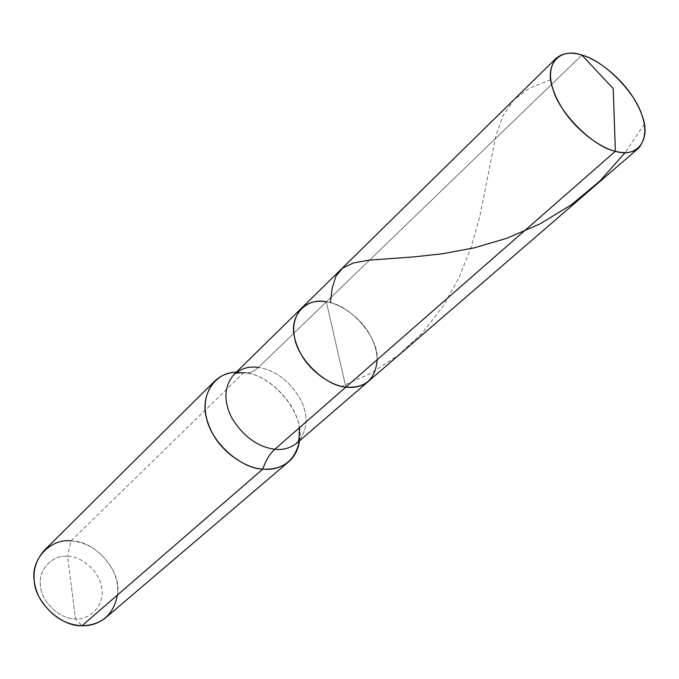 <?xml version="1.0" encoding="UTF-8"?>
<svg xmlns="http://www.w3.org/2000/svg" width="679" height="679" viewBox="0 0 679 679"><rect width="100%" height="100%" fill="white"/><g stroke="black" fill="none" stroke-linecap="round" stroke-linejoin="round"><path stroke-width="0.51" stroke-dasharray="3.4 2.55" d="M335.952 343.854L345.849 387.115L326.336 301.849L581.911 55.101L326.336 301.849L335.952 343.854M233.882 374.545C240.892 368.417 249.066 366.04 258.419 367.415L326.336 301.849C350.092 303.971 379.264 337.879 377.142 359.726C379.264 337.879 350.092 303.971 326.336 301.849C341.401 303.759 361.932 318.774 370.81 336.487C379.875 354.251 379.077 369.206 368.408 381.343C379.077 369.206 379.875 354.251 370.81 336.487C361.932 318.774 341.401 303.759 326.336 301.849C316.669 300.11 308.317 302.299 301.272 308.41M71.507 587.276L75.522 618.849C91.071 620.224 104.872 603.767 101.757 588.396C100.602 573.068 82.532 556.093 67.569 556.313L75.522 618.849L81.972 625.749L75.522 618.849C60.261 619.554 41.334 601.874 40.536 586.121C37.701 570.284 52.376 554.522 67.569 556.313C52.376 554.522 37.701 570.284 40.536 586.121C41.334 601.874 60.261 619.554 75.522 618.849C91.071 620.224 104.872 603.767 101.757 588.396C100.602 573.068 82.532 556.093 67.569 556.313L71.507 587.276M44.059 550.601C52.054 543.421 61.042 540.178 71.023 540.883L243.905 372.516L236.292 372.185L244.958 372.746C249.448 373.442 253.929 371.668 258.419 367.415L326.336 301.849M105.788 617.661C118.401 604.183 120.998 588.82 113.563 571.557C103.522 552.867 89.339 542.648 71.023 540.883L67.569 556.313L71.023 540.883L243.905 372.516L244.958 372.746C249.448 373.442 253.929 371.668 258.419 367.415C275.733 370.394 289.814 381.123 300.644 399.6C308.92 416.533 307.68 431.012 296.927 443.039C307.68 431.012 308.92 416.533 300.644 399.6C289.814 381.123 275.733 370.394 258.419 367.415M299.481 440.832L299.329 428.407C297.869 406.696 271.99 377.261 248.667 373.365L243.905 372.516C273.034 374.426 305.703 414.962 299.481 440.832M117.459 595.008C122.466 572.338 95.739 540.442 71.023 540.883M644.354 124.181L625.155 152.605M550.72 79.689L529.196 88.262L513.613 100.093L502.961 115.888L495.865 135.834L479.824 216.287L471.226 246.944L459.097 277.473L442.861 306.552L422.389 332.905L398.064 355.44L370.751 373.382L341.741 386.385M248.667 373.365L244.958 372.746"/><path stroke-width="1.02" d="M556.016 58.411C562.704 52.843 571.336 51.74 581.911 55.101C598.284 59.489 622.287 78.849 634.364 99.423C646.68 120.09 648.097 136.326 638.608 148.132C632.531 152.775 624.79 153.827 615.378 151.273C638.294 158.572 651.687 138.346 641.706 114.539C634.517 91.461 603.198 60.27 581.911 55.101L613.239 88.61L615.378 151.273L345.849 387.115C365.149 388.464 375.58 379.34 377.142 359.726C375.58 379.34 365.149 388.464 345.849 387.115C331.046 385.808 310.023 371.362 300.551 353.377C291.198 335.502 291.444 320.513 301.272 308.41C291.444 320.513 291.198 335.502 300.551 353.377C310.023 371.362 331.046 385.808 345.849 387.115C325.716 386.012 297.852 359.242 294.627 337.819C288.694 315.956 306.102 297.13 326.336 301.849C316.669 300.11 308.317 302.299 301.272 308.41L556.016 58.411C547.155 70.107 549.056 86.479 561.711 107.537C574.536 128.73 599.336 147.725 615.378 151.273C593.641 147.199 559.623 113.563 553.079 89.56C543.556 64.666 559.64 46.876 581.911 55.101L613.239 88.61L615.378 151.273L345.849 387.115C354.463 388.32 361.983 386.393 368.408 381.343C361.983 386.393 354.463 388.32 345.849 387.115C325.716 386.012 297.852 359.242 294.627 337.819C288.694 315.956 306.102 297.13 326.336 301.849M71.023 540.883C50.501 538.32 30.436 559.488 34.239 581.105C35.266 602.579 61.203 626.785 81.972 625.749L262.765 469.13C282.897 470.14 295.136 460.71 299.481 440.832C298.37 449.354 294.771 456.322 288.677 461.745C281.14 467.653 272.5 470.114 262.765 469.13C265.752 460.43 269.767 453.801 274.825 449.26C283.16 450.177 290.527 448.098 296.927 443.039C290.527 448.098 283.16 450.177 274.825 449.26L345.849 387.115L274.825 449.26C257.672 446.96 243.354 436.546 231.879 418.026C223.323 401.051 223.994 386.563 233.882 374.545C223.994 386.563 223.323 401.051 231.879 418.026C243.354 436.546 257.672 446.96 274.825 449.26C269.767 453.801 265.752 460.43 262.765 469.13C241.257 468.646 211.729 442.912 206.755 418.977C199.719 396.578 214.012 372.126 236.292 372.185C227.898 372.508 220.658 375.521 214.556 381.225C202.885 395.492 202.062 412.628 212.094 432.633C222.296 452.757 245.849 468.289 262.765 469.13L81.972 625.749C63.953 624.714 49.55 614.962 38.771 596.476C30.971 579.374 32.736 564.088 44.059 550.601L214.556 381.225M258.419 367.415C249.066 366.04 240.892 368.417 233.882 374.545L301.272 308.41M117.459 595.008C113.418 614.885 101.595 625.13 81.972 625.749C90.655 626.046 98.599 623.347 105.788 617.661L288.677 461.745M625.155 152.605L600.058 180.843L571.379 204.786L539.958 223.943L507.001 238.219L473.942 247.928L442.326 253.802L413.545 256.925L368.595 260.184L353.335 262.977L342.691 268.027L335.986 276.115L332.26 287.65L330.342 302.698M299.329 428.407C299.261 448.743 296.799 440.06 296.927 443.039L638.608 148.132M244.958 372.746C231.649 372.576 235.29 374.63 233.882 374.545"/></g></svg>
